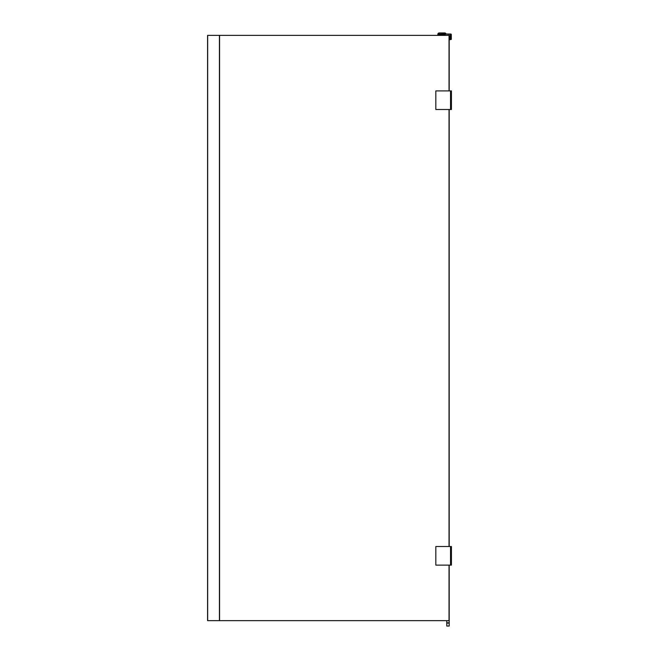 <?xml version="1.0" encoding="UTF-8"?>
<svg xmlns="http://www.w3.org/2000/svg" width="659" height="659" viewBox="0 0 659 659"><rect width="100%" height="100%" fill="white"/><g stroke="black" fill="none" stroke-linecap="round" stroke-linejoin="round"><path stroke-width="0.99" d="M435.83 109.509L451.423 109.509L451.423 90.901L435.83 90.901L435.83 109.509M435.83 565.125L451.423 565.125L451.423 546.517L435.83 546.517L435.83 565.125M450.987 34.021L450.41 34.021L451.291 34.326L451.291 39.425L449.191 39.729M449.191 90.901L449.191 35.372L207.577 35.372L207.577 620.646L449.191 620.646L449.191 565.125M449.191 620.646L449.191 626.05L446.786 626.05L446.786 622.829L449.191 622.829M449.191 546.517L449.191 109.509M449.191 620.762L446.786 620.646M446.786 620.762L446.786 622.829M449.191 35.397A0.601 0.601 0 0 1 449.636 35.973L449.636 39.729L451.291 39.425M438.935 35.372L438.935 34.523A0.453 0.453 0 0 1 439.504 34.054L444.108 34.054A0.544 0.544 0 0 1 444.257 34.079A0.453 0.453 0 0 0 444.191 34.07A0.453 0.453 0 0 1 444.644 34.523A0.453 0.453 0 0 0 444.636 34.457A0.544 0.544 0 0 1 444.66 34.597L444.339 35.372M438.935 34.523L439.388 34.07L444.191 34.07L444.339 34.523M445.904 34.301L444.71 32.95A1.351 1.351 0 0 1 446.028 34.021A1.351 1.351 0 0 0 444.71 32.95L439.199 32.95A1.351 1.351 0 0 0 437.848 34.301L437.848 35.372M439.199 33.098L437.848 34.301A1.351 1.351 0 0 1 439.199 32.95L444.71 33.098M449.636 39.425L450.41 39.425L450.41 34.021L444.99 34.021L444.99 35.372M444.99 34.326L444.734 35.372M450.41 34.326L444.99 34.021M449.034 620.646L449.034 565.125M449.034 546.517L449.034 109.509M449.034 90.901L449.034 35.372M449.603 35.767L449.191 35.767M449.191 623.084L446.786 623.084M449.191 39.639L449.636 39.639M437.996 34.301L437.996 35.372M439.388 34.367L444.191 34.367M439.24 35.372L439.24 34.523M451.291 34.326L450.707 34.326L450.707 39.425M450.772 546.517L450.772 565.125M450.534 565.125L450.534 546.517M450.772 90.901L450.772 109.509M450.534 109.509L450.534 90.901M207.667 35.372L207.667 620.646M219.579 35.372L219.579 620.646M219.431 620.646L219.431 35.372M207.577 35.372L207.577 620.646"/></g></svg>
